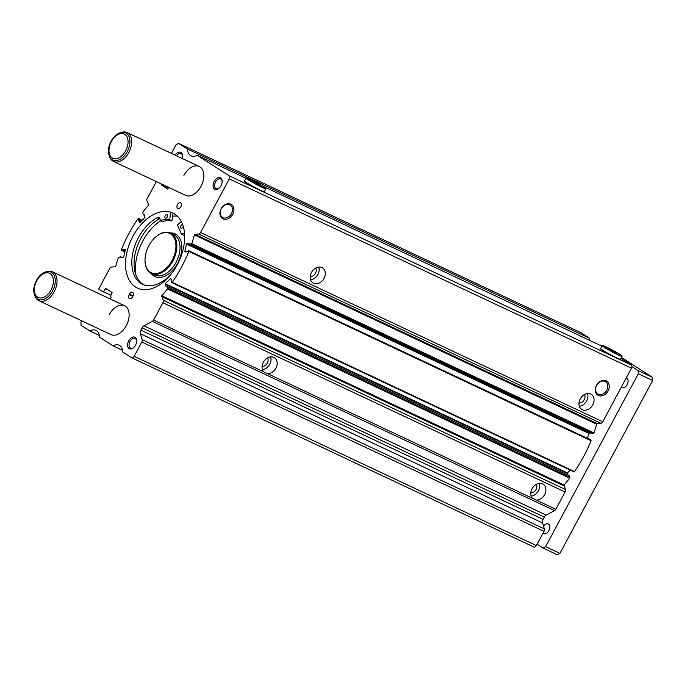 <?xml version="1.0" encoding="UTF-8"?>
<svg xmlns="http://www.w3.org/2000/svg" width="687" height="687" viewBox="0 0 687 687"><rect width="100%" height="100%" fill="white"/><g stroke="black" fill="none" stroke-linecap="round" stroke-linejoin="round"><path stroke-width="1.03" d="M81.667 320.82L80.937 322.186L81.092 325.312L89.868 330.936A12.77 8.064 -64.8 0 1 95.957 330.37A12.77 8.064 -64.8 0 1 99.606 337.188L113.054 345.819A12.77 8.064 -64.8 0 1 119.152 345.252A12.77 8.064 -64.8 0 1 122.801 352.07L131.569 357.704A2.55 1.614 -64.8 0 0 131.689 357.764A2.55 1.614 -64.8 0 0 134.137 356.33L141.797 342.04A2.55 1.614 -64.8 0 0 142.157 339.653L140.32 333.684A3.83 2.422 -64.8 0 1 140.861 330.112L142.08 327.836A3.83 2.422 -64.8 0 1 143.961 325.836L152.351 321.361A2.55 1.614 -64.8 0 0 153.605 320.03L162.871 302.744A2.55 1.614 -64.8 0 0 163.171 300.202L161.849 295.728L564.07 484.996L565.401 489.47A2.55 1.614 -64.8 0 1 565.1 492.012L555.826 509.29A2.55 1.614 -64.8 0 1 554.581 510.63L546.182 515.104A3.83 2.422 -64.8 0 0 544.31 517.105L543.091 519.381A3.83 2.422 -64.8 0 0 542.55 522.953L544.387 528.921A2.55 1.614 -64.8 0 1 544.027 531.309L536.367 545.598A2.55 1.614 -64.8 0 1 533.911 547.032A2.55 1.614 -64.8 0 1 533.799 546.972L131.81 357.815M161.849 295.728A102.148 64.501 -64.8 0 0 167.473 288.901L166.932 286.445L166.091 286.548L165.224 283.645L567.453 472.914L568.029 475.129M165.224 283.645L170.711 278.355L171.802 280.846L171.389 281.996L171.716 282.58L172.274 282.314A102.148 64.501 -64.8 0 0 188.831 251.433L188.573 250.712L187.431 251.7L184.837 251.579L186.452 244.057L588.673 433.325L590.124 432.844M171.441 153.399L176.07 144.759L178.637 143.394L187.414 149.019A12.77 8.064 -64.8 0 0 191.063 155.837A12.77 8.064 -64.8 0 0 197.152 155.271L229.115 175.778A2.55 1.614 -64.8 0 1 229.269 178.903L200.544 232.489A2.55 1.614 -64.8 0 1 198.663 234.018L194.996 234.344L194.447 234.928A102.148 64.501 -64.8 0 1 191.742 243.636L189.518 244.314L189.191 243.464L186.452 244.057M194.996 234.344L597.226 423.613L596.668 424.197A102.148 64.501 -64.8 0 1 593.963 432.904L591.593 433.514M156.335 181.574L146.571 199.771A2.55 1.614 -64.8 0 0 146.632 199.926L148.564 204.546L148.366 205.361A102.148 64.501 -64.8 0 0 142.741 212.189L143.274 214.645L144.201 214.739M110.315 299.025L111.131 297.497L110.47 296.166L112.136 292.55L105.704 288.428L103.282 292.001L98.696 289.064L110.427 267.183A2.55 1.614 -64.8 0 1 110.581 267.157L115.21 266.745L115.76 266.161A102.148 64.501 -64.8 0 1 118.465 257.453L120.689 256.775L121.015 257.625L123.754 257.032L125.369 249.51L122.784 249.39L121.633 250.377L121.376 249.656A102.148 64.501 -64.8 0 1 128.847 233.692A102.148 64.501 -64.8 0 1 137.932 218.775L138.491 218.509L138.817 219.101L138.405 220.244L140.972 221.454M587.548 393.488A8.94 6.904 -57.3 0 1 586.646 400.856A8.94 6.904 -57.3 0 1 579.347 406.266M592.787 404.798A8.94 6.904 -57.3 0 1 581.691 409.375A8.94 6.904 -57.3 0 1 580.249 398.898A8.94 6.904 -57.3 0 1 591.344 394.329A8.94 6.904 -57.3 0 1 592.787 404.798M584.474 394.501A5.487 4.242 -57.3 0 1 584.233 399.722A5.487 4.242 -57.3 0 1 578.986 403.054M263.679 371.822L267.483 373.608A8.94 6.904 122.7 0 0 275.873 368.18A8.94 6.904 122.7 0 0 274.422 357.704A8.94 6.904 122.7 0 0 263.327 362.272A8.94 6.904 122.7 0 0 263.679 371.822L153.605 320.03M270.626 356.871A8.94 6.904 -57.3 0 1 269.733 364.239A8.94 6.904 -57.3 0 1 262.434 369.64M267.561 357.884A5.487 4.242 -57.3 0 1 267.312 363.097A5.487 4.242 -57.3 0 1 262.073 366.429M532.434 498.281L536.229 500.067A8.94 6.904 122.7 0 0 544.619 494.64A8.94 6.904 122.7 0 0 543.177 484.163A8.94 6.904 122.7 0 0 532.073 488.732A8.94 6.904 122.7 0 0 532.434 498.281L267.483 373.608M539.372 483.33A8.94 6.904 -57.3 0 1 538.479 490.698A8.94 6.904 -57.3 0 1 531.18 496.1M536.307 484.344A5.487 4.242 -57.3 0 1 536.058 489.556A5.487 4.242 -57.3 0 1 530.819 492.888M318.802 267.028A8.94 6.904 -57.3 0 1 317.901 274.396A8.94 6.904 -57.3 0 1 310.601 279.807M324.041 278.338A8.94 6.904 -57.3 0 1 312.946 282.915A8.94 6.904 -57.3 0 1 311.494 272.438A8.94 6.904 -57.3 0 1 322.598 267.87A8.94 6.904 -57.3 0 1 324.041 278.338M315.728 268.042A5.487 4.242 -57.3 0 1 315.479 273.263A5.487 4.242 -57.3 0 1 310.241 276.595M132.935 236.319A41.495 26.2 -64.8 0 0 137.434 288.093A41.495 26.2 -64.8 0 0 177.272 264.77A41.495 26.2 -64.8 0 0 172.772 212.996A41.495 26.2 -64.8 0 0 132.935 236.319M109.508 156.567A15.037 9.498 -64.8 0 0 127.232 151.621A15.037 9.498 -64.8 0 0 129.276 137.314A15.037 9.498 -64.8 0 0 120.809 132.548C116.824 133.785 113.57 136.696 111.036 141.29C108.194 146.846 107.687 151.947 109.508 156.567L110.04 157.718A15.964 10.082 -64.8 0 0 113.527 161.428L185.636 195.366A15.964 10.082 -64.8 0 0 200.965 186.392A15.964 10.082 -64.8 0 0 199.23 166.477A15.964 10.082 -64.8 0 0 183.91 175.451M34.848 295.814A15.037 9.498 -64.8 0 0 52.573 290.867A15.037 9.498 -64.8 0 0 54.608 276.569A15.037 9.498 -64.8 0 0 46.149 271.794C42.165 273.031 38.901 275.942 36.377 280.536C33.534 286.101 33.028 291.194 34.848 295.814L35.372 296.964A15.964 10.082 -64.8 0 0 38.858 300.674L110.976 334.612A15.964 10.082 -64.8 0 0 126.296 325.638A15.964 10.082 -64.8 0 0 124.57 305.724A15.964 10.082 -64.8 0 0 109.242 314.698M136.67 341.362A5.35 3.375 -64.8 0 0 135.141 338.476A5.35 3.375 -64.8 0 0 130.006 341.482A5.35 3.375 -64.8 0 0 130.582 348.146A5.35 3.375 -64.8 0 0 133.785 347.485M128.727 340.778A6.381 4.028 -64.8 0 0 128.323 347.802A6.381 4.028 -64.8 0 0 133.527 347.716A6.381 4.028 -64.8 0 0 135.545 345.157A6.381 4.028 -64.8 0 0 136.679 341.018A6.381 4.028 -64.8 0 0 133.785 336.948A6.381 4.028 -64.8 0 0 128.727 340.778M222.167 181.9A5.35 3.375 -64.8 0 0 220.639 179.015A5.35 3.375 -64.8 0 0 215.503 182.021A5.35 3.375 -64.8 0 0 216.087 188.693A5.35 3.375 -64.8 0 0 219.29 188.023M214.224 181.316A6.381 4.028 -64.8 0 0 213.829 188.341A6.381 4.028 -64.8 0 0 219.033 188.255A6.381 4.028 -64.8 0 0 221.042 185.696A6.381 4.028 -64.8 0 0 222.184 181.557A6.381 4.028 -64.8 0 0 219.29 177.486A6.381 4.028 -64.8 0 0 214.224 181.316M177.486 204.537A3.195 2.018 -64.8 0 0 177.83 208.513A3.195 2.018 -64.8 0 0 180.896 206.718A3.195 2.018 -64.8 0 0 180.544 202.742A3.195 2.018 -64.8 0 0 177.486 204.537M133.175 295.59A3.195 2.018 -64.8 0 0 132.9 296.054A3.195 2.018 -64.8 0 0 132.539 296.904M608.089 390.903A8.296 6.415 -57.3 0 1 598.351 395.463A8.296 6.415 -57.3 0 1 596.445 385.424A8.296 6.415 -57.3 0 1 606.183 380.864A8.296 6.415 -57.3 0 1 608.089 390.903M606.81 390.207A7.265 5.616 -57.3 0 1 597.793 393.926A7.265 5.616 -57.3 0 1 596.617 385.416A7.265 5.616 -57.3 0 1 605.633 381.697A7.265 5.616 -57.3 0 1 606.81 390.207M232.738 214.284A8.296 6.415 -57.3 0 1 223 218.844A8.296 6.415 -57.3 0 1 221.094 208.805A8.296 6.415 -57.3 0 1 230.832 204.245A8.296 6.415 -57.3 0 1 232.738 214.284M231.459 213.588A7.265 5.616 -57.3 0 1 222.442 217.298A7.265 5.616 -57.3 0 1 221.266 208.788A7.265 5.616 -57.3 0 1 230.282 205.078A7.265 5.616 -57.3 0 1 231.459 213.588M618.128 354.569A11.044 0.704 -151.8 0 1 607.48 348.953A11.044 0.704 -151.8 0 1 602.533 345.535A11.044 0.704 -151.8 0 1 606.329 346.995A11.044 0.704 -151.8 0 1 616.419 352.294A11.044 0.704 -151.8 0 1 621.958 355.952A11.044 0.704 -151.8 0 1 618.128 354.569M621.958 355.952L622.07 356.295A11.301 0.721 -151.8 0 1 622.061 356.347A11.301 0.721 -151.8 0 1 618.145 354.887A11.301 0.721 -151.8 0 1 607.531 349.297A11.301 0.721 -151.8 0 1 602.147 345.673A11.301 0.721 -151.8 0 1 602.19 345.638L602.533 345.535M622.061 356.347L620.498 359.267A11.301 0.721 -151.8 0 1 620.455 359.301A11.301 0.721 -151.8 0 1 616.574 357.807A11.301 0.721 -151.8 0 1 606.252 352.379A11.301 0.721 -151.8 0 1 600.584 348.644A11.301 0.721 -151.8 0 1 600.584 348.592L602.147 345.673M600.584 348.644L600.687 348.987A11.044 0.704 28.2 0 0 606.226 352.646A11.044 0.704 28.2 0 0 616.316 357.944A11.044 0.704 28.2 0 0 620.112 359.404L620.455 359.301M262.039 187.01A11.044 0.704 -151.8 0 1 251.382 181.394A11.044 0.704 -151.8 0 1 246.444 177.976A11.044 0.704 -151.8 0 1 250.231 179.436A11.044 0.704 -151.8 0 1 260.33 184.734A11.044 0.704 -151.8 0 1 265.869 188.393A11.044 0.704 -151.8 0 1 262.039 187.01M265.869 188.393L265.972 188.736A11.301 0.721 -151.8 0 1 265.972 188.788A11.301 0.721 -151.8 0 1 262.048 187.328A11.301 0.721 -151.8 0 1 251.433 181.737A11.301 0.721 -151.8 0 1 246.058 178.113A11.301 0.721 -151.8 0 1 246.101 178.079L246.444 177.976M265.972 188.788L264.409 191.707A11.301 0.721 -151.8 0 1 264.366 191.742A11.301 0.721 -151.8 0 1 260.485 190.247A11.301 0.721 -151.8 0 1 250.162 184.82A11.301 0.721 -151.8 0 1 244.486 181.085A11.301 0.721 -151.8 0 1 244.486 181.033L246.058 178.113M244.486 181.085L244.589 181.428A11.044 0.704 28.2 0 0 250.137 185.086A11.044 0.704 28.2 0 0 260.227 190.385A11.044 0.704 28.2 0 0 264.023 191.845L264.366 191.742M614.59 352.302L616.093 352.809L613.731 351.289L608.356 348.764L614.59 352.302M613.5 351.727L613.731 351.289M258.501 184.743L260.004 185.25L257.642 183.73L252.266 181.205L258.501 184.743M257.402 184.168L257.642 183.73M133.218 295.487A3.195 2.018 -64.8 0 0 133.046 295.779L132.746 296.337A3.195 2.018 -64.8 0 0 132.402 297.127M132.874 296.277A3.195 2.018 -64.8 0 0 132.531 292.293A3.195 2.018 -64.8 0 0 129.465 294.088L129.165 294.654A3.195 2.018 -64.8 0 0 129.508 298.63A3.195 2.018 -64.8 0 0 132.574 296.836L132.874 296.277M182.244 158.482A6.381 4.028 -64.8 0 0 182.622 156.164A6.381 4.028 -64.8 0 0 180.028 152.119A6.381 4.028 -64.8 0 0 175.133 155.142M182.605 156.516A5.35 3.375 -64.8 0 0 181.076 153.622A5.35 3.375 -64.8 0 0 176.473 155.769M187.414 149.019L589.635 338.287L580.867 332.663L178.637 143.394M589.635 338.287A12.77 8.064 -64.8 0 0 589.841 340.048M597.226 423.613L600.885 423.286A2.55 1.614 -64.8 0 0 602.765 421.758L631.499 368.172A2.55 1.614 -64.8 0 0 631.336 365.046L620.971 358.391M601.889 346.154L262.554 186.048M587.583 438.426L588.673 433.325M573.8 471.686L574.495 471.583A102.148 64.501 -64.8 0 0 591.06 440.702L590.94 440.006L188.822 250.832M567.453 472.914L570.253 470.114M564.07 484.996A102.148 64.501 -64.8 0 0 569.695 478.169L568.939 475.619M168.779 187.431L167.671 189.028L161.239 184.906L168.341 188.247M161.454 183.987L161.239 184.906M138.405 220.244L139.77 222.657L144.983 217.444L143.763 214.533M197.152 155.271L245.98 178.251M113.054 345.819L122.595 350.31M89.868 330.936L99.4 335.428M172.136 272.842A37.536 23.702 115.2 0 1 142.587 284.315A37.536 23.702 115.2 0 1 138.516 237.479A37.536 23.702 115.2 0 1 157.289 217.71A3.83 2.422 115.2 0 1 159.049 217.573A3.83 2.422 115.2 0 1 160.088 220.493L160.071 220.613A34.178 21.58 115.2 0 1 169.629 219.943L170.805 212.223M143.729 284.796A37.536 23.702 115.2 0 1 140.758 238.535A37.536 23.702 115.2 0 1 159.521 218.767A3.83 2.422 115.2 0 1 159.934 218.586M183.24 226.401A1.915 1.211 115.2 0 1 182.965 227.122A1.915 1.211 115.2 0 1 181.128 228.196A1.915 1.211 115.2 0 1 180.921 225.808A1.915 1.211 115.2 0 1 182.682 224.701M165.198 215.727A1.915 1.211 115.2 0 1 167.044 214.645A1.915 1.211 115.2 0 1 167.25 217.032A1.915 1.211 115.2 0 1 165.412 218.114A1.915 1.211 115.2 0 1 165.198 215.727M184.614 234.765A4.019 2.542 115.2 0 0 183.755 235.332L181.514 234.276L177.444 224.95L181.316 221.566M181.514 234.276A4.019 2.542 115.2 0 1 184.107 233.632A4.019 2.542 115.2 0 1 184.563 233.958M173.064 213.142L171.87 220.991L169.629 219.943M160.071 220.613L162.312 221.669A34.178 21.58 115.2 0 1 171.87 220.991M177.332 216.156A41.495 26.2 -64.8 0 0 172.6 216.199M160.586 220.853A41.495 26.2 -64.8 0 0 135.871 274.8M145.009 259.918A22.345 14.109 -64.8 0 0 145.009 260.124A22.345 14.109 -64.8 0 0 150.393 272.937A22.345 14.109 -64.8 0 0 151.415 273.503A22.345 14.109 -64.8 0 0 173.287 260.124A22.345 14.109 -64.8 0 0 171.467 233.632A22.345 14.109 -64.8 0 0 170.436 233.065A22.345 14.109 -64.8 0 0 156.052 236.663A22.345 14.109 -64.8 0 0 155.897 236.792M170.711 233.984A21.709 13.706 -64.8 0 0 155.743 236.921A21.709 13.706 -64.8 0 0 145.017 259.72A21.709 13.706 -64.8 0 0 150.238 272.164A21.709 13.706 -64.8 0 0 172.076 260.519A21.709 13.706 -64.8 0 0 170.711 233.984M543.563 526.259A5.35 3.375 115.2 0 1 548.269 523.966A5.35 3.375 115.2 0 1 548.853 530.639A5.35 3.375 115.2 0 1 543.718 533.644A5.35 3.375 115.2 0 1 543.039 533.146M626.295 377.884A5.35 3.375 115.2 0 1 626.544 377.987A5.35 3.375 115.2 0 1 627.128 384.651A5.35 3.375 115.2 0 1 621.993 387.657A5.35 3.375 115.2 0 1 621.314 387.159M113.527 161.428A15.964 10.082 -64.8 0 0 128.847 152.462A15.964 10.082 -64.8 0 0 127.121 132.548A15.964 10.082 -64.8 0 0 122.028 132.222L120.809 132.548M38.858 300.674A15.964 10.082 -64.8 0 0 54.187 291.709A15.964 10.082 -64.8 0 0 52.452 271.794A15.964 10.082 -64.8 0 0 47.369 271.477L46.149 271.794M537.097 544.233L543.022 548.028L545.59 546.663L638.317 373.719L638.154 370.602L631.954 366.618M543.022 548.028L557.355 554.778L559.922 553.404L652.65 380.469L652.487 377.343L638.154 370.602M652.487 377.343L621.477 357.446M602.027 345.896L600.026 344.96M652.65 380.469L638.317 373.719M559.922 553.404L545.59 546.663M186.787 243.679L589.017 432.947M138.551 219.737L141.367 221.059M122.784 249.39L125.154 250.506M133.046 295.779L129.465 294.088M132.746 296.337L129.165 294.654M105.334 288.643L107.988 289.888M103.651 291.786L110.976 295.238M120.835 256.844L122.269 257.522M120.869 257.11L121.822 257.556M120.835 257.29L121.462 257.591M122.441 249.776L125.051 251.004M122.406 249.956L125.008 251.176M122.063 250.343L124.905 251.674M121.633 250.377L124.854 251.897L121.496 250.351M138.637 218.672L142.115 220.304M138.817 219.101L141.883 220.544M138.671 219.608L141.488 220.939M143.635 214.653L144.296 214.971M143.497 214.748L144.382 215.16M161.213 184.434L168.538 187.877M229.115 175.778L631.336 365.046M229.269 178.903L631.499 368.172M200.544 232.489L602.765 421.758M198.663 234.018L600.885 423.286M194.447 234.928L596.668 424.197M191.742 243.636L593.963 432.904M191.201 244.168L593.431 433.437M189.518 244.314L591.747 433.583M184.837 251.579L185.473 251.871M188.831 251.433L591.06 440.702M172.274 282.314L574.495 471.583M170.436 278.441L170.883 278.647M165.086 284.152L567.316 473.42M166.932 286.445L569.154 475.713M167.628 288.128L569.858 477.396M167.473 288.901L569.695 478.169M161.651 296.544L563.872 485.812M163.171 300.202L565.401 489.47M162.871 302.744L565.1 492.012M536.229 500.067L555.826 509.29M152.351 321.361L554.581 510.63M143.961 325.836L546.182 515.104M142.08 327.836L544.31 517.105M140.861 330.112L543.091 519.381M140.32 333.684L542.55 522.953M142.157 339.653L544.387 528.921M141.797 342.04L544.027 531.309M134.137 356.33L536.367 545.598M159.521 218.767L157.289 217.71M151.106 273.349A23.624 14.916 -64.8 0 0 153.862 275.976A23.624 14.916 -64.8 0 0 177.624 263.301A23.624 14.916 -64.8 0 0 176.138 234.43A23.624 14.916 -64.8 0 0 170.127 232.927M151.415 273.503L154.592 274.998A22.345 14.109 -64.8 0 0 176.473 261.618A22.345 14.109 -64.8 0 0 174.644 235.134A22.345 14.109 -64.8 0 0 173.622 234.568L170.436 233.065M125.678 150.736A13.379 8.45 -64.8 0 0 124.836 134.377A13.379 8.45 -64.8 0 0 111.38 141.556A13.379 8.45 -64.8 0 0 112.221 157.916A13.379 8.45 -64.8 0 0 125.678 150.736M51.01 289.983A13.379 8.45 -64.8 0 0 50.177 273.624A13.379 8.45 -64.8 0 0 36.72 280.803A13.379 8.45 -64.8 0 0 37.553 297.162A13.379 8.45 -64.8 0 0 51.01 289.983M120.775 256.792L122.312 257.513M138.491 218.509L142.183 220.244M143.368 214.739L144.407 215.229M189.432 244.306L591.662 433.574M188.719 250.738L590.94 440.006M171.716 282.58L573.946 471.849M166.847 286.35L569.068 475.619M131.689 357.764L533.911 547.032M199.23 166.477L127.121 132.548M124.57 305.724L52.452 271.794"/></g></svg>

